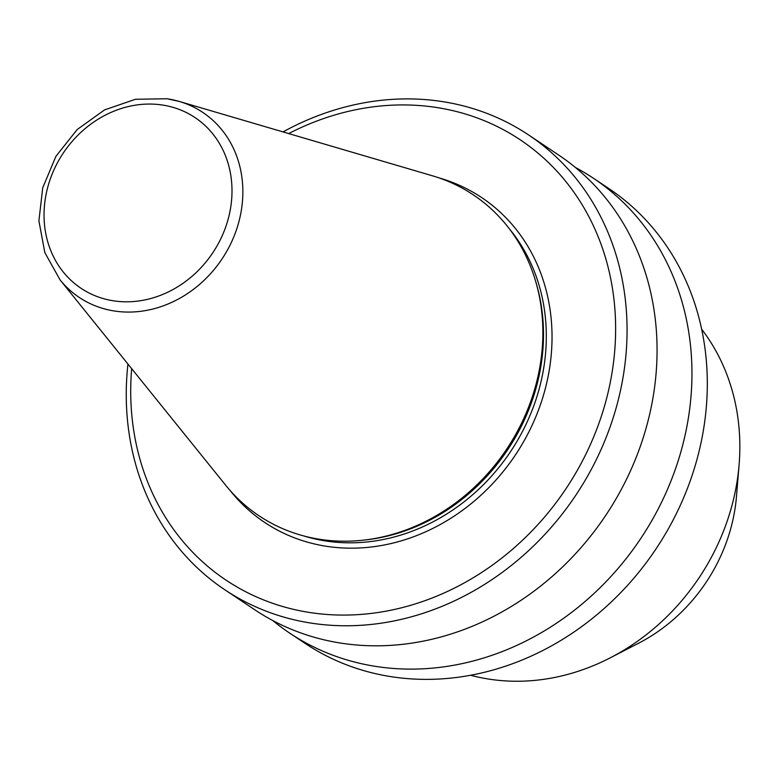 <?xml version="1.0" encoding="UTF-8"?>
<svg xmlns="http://www.w3.org/2000/svg" width="778" height="778" viewBox="0 0 778 778"><rect width="100%" height="100%" fill="white"/><g stroke="black" fill="none" stroke-linecap="round" stroke-linejoin="round"><path stroke-width="1.17" d="M60.032 279.847A111.235 97.376 -56.3 0 0 114.745 311.054A111.235 97.376 -56.3 0 0 237.611 226.213A111.235 97.376 -56.3 0 0 179.203 101.422L167.037 98.748L135.43 99.283L104.515 109.922L77.158 129.566L55.909 156.349L42.741 187.751L38.9 220.855L44.823 252.558L60.032 279.847L225.727 485.297A192.944 168.923 -56.3 0 0 320.643 539.436A192.944 168.923 -56.3 0 0 378.234 537.841A192.944 168.923 -56.3 0 0 539.387 296.574A192.944 168.923 -56.3 0 0 432.461 175.809L179.203 101.422A111.235 97.376 -56.3 0 0 167.27 98.796M131.667 368.665A264.792 231.815 -56.3 0 0 310.655 612.646A264.792 231.815 -56.3 0 0 607.443 395.136A264.792 231.815 -56.3 0 0 435.699 107.364A264.792 231.815 -56.3 0 0 288.687 133.583M127.932 364.046A273.467 239.41 -56.3 0 0 224.764 589.734A273.467 239.41 -56.3 0 0 312.095 623.256A273.467 239.41 -56.3 0 0 601.462 448.614A273.467 239.41 -56.3 0 0 528.563 134.925A273.467 239.41 -56.3 0 0 441.233 101.412A273.467 239.41 -56.3 0 0 282.998 131.91M224.764 589.734L254.776 609.777A273.467 239.41 -56.3 0 0 342.096 643.299A273.467 239.41 -56.3 0 0 631.464 468.657A273.467 239.41 -56.3 0 0 558.565 154.968L528.563 134.925M272.806 620.562A273.467 239.41 -56.3 0 0 289.659 633.088A273.467 239.41 -56.3 0 0 376.99 666.6A273.467 239.41 -56.3 0 0 666.357 491.959A273.467 239.41 -56.3 0 0 593.458 178.279A273.467 239.41 -56.3 0 0 575.428 167.494M289.659 633.088L305.015 643.338A273.467 239.41 -56.3 0 0 392.336 676.86A273.467 239.41 -56.3 0 0 681.713 502.209A273.467 239.41 -56.3 0 0 608.814 188.529L593.458 178.279M470.564 675.246A217.043 190.007 -56.3 0 0 489.858 679.252A217.043 190.007 -56.3 0 0 610.059 657.925A217.043 190.007 -56.3 0 0 739.1 464.729A217.043 190.007 -56.3 0 0 701.678 329.24M610.059 657.925L638.398 643.328A164.955 144.407 -56.3 0 0 736.474 496.5L739.1 464.729M378.234 537.841L380.053 537.472A191.203 167.396 -56.3 0 0 539.747 298.392L539.387 296.574M304.188 536.061A190.999 167.212 -56.3 0 0 326.332 541.07A190.999 167.212 -56.3 0 0 517.263 440.883A190.999 167.212 -56.3 0 0 509.395 228.858M364.162 540.068A190.999 167.212 -56.3 0 0 536.061 282.715M230.084 490.461A195.336 171.014 -56.3 0 0 327.052 546.38A195.336 171.014 -56.3 0 0 543.054 396.624A195.336 171.014 -56.3 0 0 438.889 177.851M113.792 300.862A102.638 89.859 -56.3 0 0 228.829 216.547A102.638 89.859 -56.3 0 0 162.262 105.001A102.638 89.859 -56.3 0 0 47.215 189.307A102.638 89.859 -56.3 0 0 113.792 300.862"/></g></svg>
